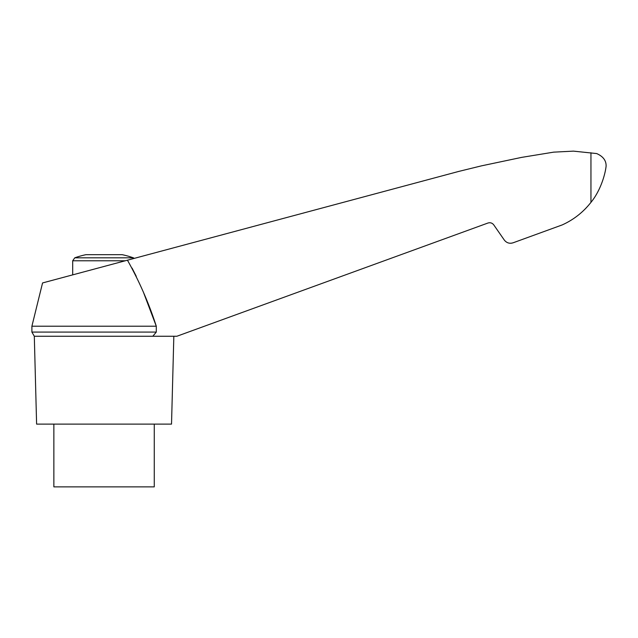<?xml version="1.0" encoding="UTF-8"?>
<svg xmlns="http://www.w3.org/2000/svg" width="638" height="638" viewBox="0 0 638 638"><rect width="100%" height="100%" fill="white"/><g stroke="black" fill="none" stroke-linecap="round" stroke-linejoin="round"><path stroke-width="0.96" d="M74.782 257.816L133.35 257.816A87.853 87.853 0 0 0 122.161 254.674L85.978 254.674A87.853 87.853 0 0 0 74.782 257.816L72.692 260.775L125.271 260.775M143.805 293.241L156.294 326.217L31.9 326.217L42.555 282.945L458.626 171.455L481.427 165.864L521.621 157.387L553.672 152.147L573.466 151.134L596.69 153.567C603.149 156.422 606.291 160.632 606.1 166.191C605.047 175.609 599.951 191.464 590.947 202.366C583.196 212.239 573.61 219.767 562.174 224.935L513.056 242.815C509.507 243.86 506.588 242.934 504.291 240.04L493.764 224.887C492.241 222.957 490.295 222.343 487.926 223.037L176.862 336.258L152.793 336.258L156.294 332.087L156.294 326.217C148.877 303.209 139.259 281.206 127.448 260.192L134.307 258.358L133.35 257.816M132.042 268.048L136.269 276.326M31.9 326.217L31.9 332.087L156.294 332.087L156.294 326.217M31.9 332.087L34.308 336.258L152.793 336.258M511.221 243.23L513.056 242.815L511.221 243.23M584.679 209.455L586.274 207.821M53.863 424.11L53.863 486.866L154.268 486.866L154.268 424.11M34.308 336.258L36.605 424.11L171.526 424.11L173.831 336.258M487.926 223.037C490.295 222.343 492.241 222.957 493.764 224.887M517.003 241.379L513.056 242.815M590.947 152.737L590.947 202.366M72.692 274.866L72.692 260.775"/></g></svg>
